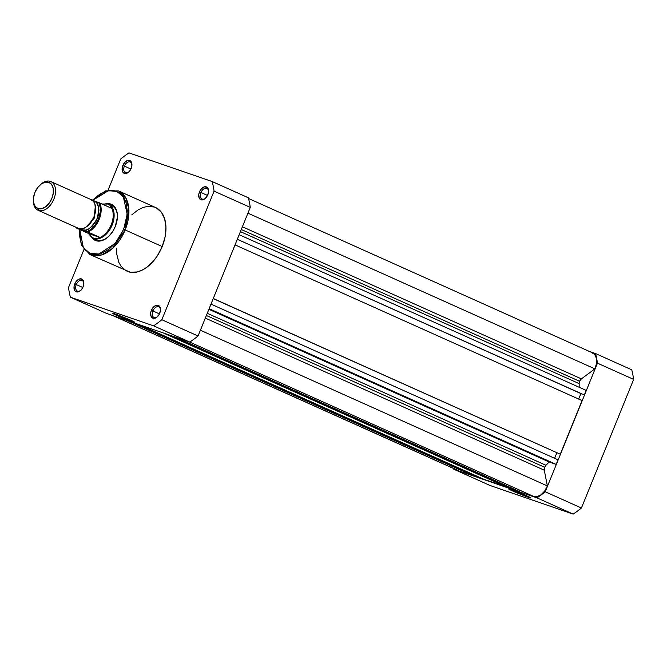 <?xml version="1.0" encoding="UTF-8"?>
<svg xmlns="http://www.w3.org/2000/svg" width="667" height="667" viewBox="0 0 667 667"><rect width="100%" height="100%" fill="white"/><g stroke="black" fill="none" stroke-linecap="round" stroke-linejoin="round"><path stroke-width="1" d="M512.681 491.004L513.473 490.42L512.681 491.004L508.779 489.036L511.381 489.67L527.055 495.948A11.998 0.534 22.1 0 1 530.982 497.966A11.998 0.534 22.1 0 1 524.671 495.94A11.998 0.534 22.1 0 1 512.681 491.004A11.998 0.534 22.1 0 1 508.763 488.944A11.998 0.534 22.1 0 1 515.508 491.187A11.998 0.534 22.1 0 1 527.055 495.948L530.949 497.916L528.347 497.282L512.681 491.004M589.461 351.467L595.564 353.568A104.411 65.975 114.2 0 1 597.449 363.156L545.231 491.771A104.411 65.975 114.2 0 1 536.968 497.865L453.76 469.209A104.411 65.975 114.2 0 1 453.585 468.492A104.411 65.975 114.2 0 0 453.76 469.209L489.962 485.451L573.17 514.107A104.411 65.975 -65.8 0 0 581.424 508.012L633.65 379.406A104.411 65.975 -65.8 0 0 631.757 369.81L595.564 353.568L589.461 351.467M597.449 363.156L545.231 491.771L581.424 508.012L633.65 379.406L597.449 363.156L633.65 379.406A104.411 65.975 -65.8 0 0 631.757 369.81L595.564 353.568A104.411 65.975 114.2 0 1 597.449 363.156M536.968 497.865L453.76 469.209L489.962 485.451L573.17 514.107L536.968 497.865L573.17 514.107A104.411 65.975 -65.8 0 0 581.424 508.012L545.231 491.771A104.411 65.975 114.2 0 1 536.968 497.865M544.656 467.284A4.069 2.576 -65.8 0 0 544.28 470.193L205.319 318.101L544.28 470.193L547.382 485.935L544.739 490.962L541.087 494.756L537.06 496.64L533.35 496.29A13.673 8.638 -65.8 0 0 547.382 485.935L200.392 330.232L547.382 485.935L544.28 470.193L544.656 467.284L206.37 315.491L544.656 467.284L545.965 465.274A77.13 48.733 -65.8 0 0 549.149 461.981A77.13 48.733 114.2 0 1 545.965 465.274A4.069 2.576 -65.8 0 0 544.656 467.284M579.573 381.291A4.069 2.576 -65.8 0 0 579.131 383.6L240.428 231.624L579.131 383.6A77.13 48.733 114.2 0 1 579.198 387.277A77.13 48.733 -65.8 0 0 579.131 383.6L579.573 381.291L241.287 229.506L579.573 381.291L581.366 378.873L242.396 226.772L581.366 378.873A4.069 2.576 -65.8 0 0 579.573 381.291M591.712 352.576L594.756 354.552L596.448 358.404L596.506 363.473L594.922 368.868L581.366 378.873L594.922 368.868A13.673 8.638 -65.8 0 0 592.621 352.893L248.566 198.508M586.185 390.412L584.325 394.989L583.108 394.572L237.319 239.286L584.325 394.989L586.185 390.412L239.178 234.709L586.185 390.412M580.89 393.58L578.664 399.066L580.89 393.58M582.058 400.592L560.28 454.219L213.223 298.624L560.28 454.219L213.273 298.516L560.28 454.219L582.058 400.592L235.042 244.889L582.058 400.592M556.845 452.801L554.611 458.296L556.845 452.801M558.004 459.821L556.145 464.39L549.149 461.981L208.888 309.305L549.149 461.981L556.145 464.39L209.138 308.688L556.145 464.39L558.004 459.821L210.997 304.11L558.004 459.821M519.91 490.262L519.41 491.512L515.424 490.137L171.186 335.676L515.424 490.137L175.171 337.052L519.41 491.512L519.91 490.262M507.87 486.752L507.362 487.36L483.583 479.173L139.353 324.712L483.583 479.173L507.362 487.36L163.132 332.9L507.362 487.36L507.87 486.752M476.038 475.788L475.529 476.396L471.544 475.029L127.305 320.569L471.544 475.029L131.291 321.936L475.529 476.396L476.038 475.788M112.69 315.533L456.695 469.893A13.673 8.638 -65.8 0 0 457.612 470.21L458.821 469.318L457.612 470.21L456.003 469.518M247.924 213.165L594.922 368.868L247.924 213.165M207.262 313.298L545.965 465.274L207.262 313.298M189.328 341.921L533.35 496.29L189.328 341.921M457.612 470.21L113.582 315.841L457.612 470.21M200.992 192.505A5.82 3.677 -65.8 0 0 201.176 198.291A5.82 3.677 -65.8 0 0 205.561 198.232A5.82 3.677 114.2 0 1 202.093 199.016A5.82 3.677 114.2 0 1 200.992 192.505L207.537 195.448L200.992 192.505A5.82 3.677 114.2 0 1 206.853 188.402A5.82 3.677 114.2 0 1 208.579 191.512A5.82 3.677 -65.8 0 0 205.478 188.219A5.82 3.677 -65.8 0 0 200.992 192.505L199.475 191.896L200.992 192.505M207.837 194.781A6.978 4.411 114.2 0 1 205.278 198.499A6.978 4.411 114.2 0 1 199.792 198.958A6.978 4.411 114.2 0 1 199.475 191.896L198.791 194.481L199.15 197.907L201.034 199.8L202.826 199.858L204.752 198.924L207.245 196.006L208.521 192.196L208.463 189.787L207.045 187.285L204.477 186.818L201.634 188.553L199.475 191.896A6.978 4.411 114.2 0 1 205.019 186.727A6.978 4.411 114.2 0 1 208.588 191.121A6.978 4.411 114.2 0 1 207.837 194.781M152.893 310.955A5.82 3.677 -65.8 0 0 153.076 316.742A5.82 3.677 -65.8 0 0 157.462 316.683A5.82 3.677 114.2 0 1 153.994 317.467A5.82 3.677 114.2 0 1 152.893 310.955L159.438 313.899L152.893 310.955A5.82 3.677 114.2 0 1 158.763 306.853A5.82 3.677 114.2 0 1 160.48 309.963A5.82 3.677 -65.8 0 0 157.379 306.67A5.82 3.677 -65.8 0 0 152.893 310.955L151.376 310.347L152.893 310.955M159.738 313.232A6.978 4.411 114.2 0 1 157.179 316.95A6.978 4.411 114.2 0 1 151.692 317.409A6.978 4.411 114.2 0 1 151.376 310.347L150.692 312.931L151.05 316.358L152.935 318.251L154.727 318.309L156.653 317.375L159.146 314.465L160.422 310.647L160.363 308.237L158.946 305.736L156.378 305.269L153.535 307.003L151.376 310.347A6.978 4.411 114.2 0 1 156.92 305.186A6.978 4.411 114.2 0 1 160.489 309.571A6.978 4.411 114.2 0 1 159.738 313.232M76.255 284.567A5.82 3.677 -65.8 0 0 76.438 290.345A5.82 3.677 -65.8 0 0 80.832 290.295A5.82 3.677 114.2 0 1 77.364 291.07A5.82 3.677 114.2 0 1 76.255 284.567L82.8 287.502L76.255 284.567A5.82 3.677 114.2 0 1 82.124 280.457A5.82 3.677 114.2 0 1 83.842 283.575A5.82 3.677 -65.8 0 0 80.74 280.273A5.82 3.677 -65.8 0 0 76.255 284.567L74.737 283.959L76.255 284.567M83.1 286.835A6.978 4.411 114.2 0 1 80.54 290.554A6.978 4.411 114.2 0 1 75.063 291.02A6.978 4.411 114.2 0 1 74.737 283.959L74.054 286.543L74.412 289.97L75.529 291.454L78.097 291.921L80.94 290.187L82.508 288.069L83.533 285.551L83.734 281.849L82.308 279.34L79.74 278.881L76.905 280.607L74.737 283.959A6.978 4.411 114.2 0 1 80.282 278.789A6.978 4.411 114.2 0 1 83.859 283.183A6.978 4.411 114.2 0 1 83.1 286.835M124.354 166.116A5.82 3.677 -65.8 0 0 124.537 171.894A5.82 3.677 -65.8 0 0 128.931 171.836A5.82 3.677 114.2 0 1 125.463 172.62A5.82 3.677 114.2 0 1 124.354 166.116L130.899 169.051L124.354 166.116A5.82 3.677 114.2 0 1 130.223 162.006A5.82 3.677 114.2 0 1 131.941 165.116A5.82 3.677 -65.8 0 0 128.839 161.823A5.82 3.677 -65.8 0 0 124.354 166.116L122.836 165.508L124.354 166.116M131.199 168.384A6.978 4.411 114.2 0 1 128.639 172.103A6.978 4.411 114.2 0 1 123.162 172.57A6.978 4.411 114.2 0 1 122.836 165.508L122.153 168.092L122.511 171.519L123.628 173.003L126.196 173.47L129.039 171.736L130.607 169.618L131.883 165.8L131.524 162.373L130.407 160.889L127.839 160.422L124.996 162.156L122.836 165.508A6.978 4.411 114.2 0 1 128.381 160.338A6.978 4.411 114.2 0 1 131.949 164.732A6.978 4.411 114.2 0 1 131.199 168.384M96.048 239.436A18.618 11.764 -65.8 0 0 108.329 236.752A18.618 11.764 114.2 0 1 96.648 239.736M91.304 236.61L92.888 238.719L96.006 240.695L98.466 241.137L102.468 240.453L105.211 239.128L109.163 235.951L112.615 231.607L115.283 226.463A19.777 12.498 114.2 0 1 108.046 237.01A19.777 12.498 114.2 0 1 91.687 237.235M116.5 315.341A11.998 0.534 22.1 0 1 112.59 313.29A11.998 0.534 22.1 0 1 119.326 315.524A11.998 0.534 22.1 0 1 130.874 320.293L134.742 322.361L128.781 320.393L112.64 313.273L130.874 320.293A11.998 0.534 22.1 0 1 134.809 322.311A11.998 0.534 22.1 0 1 128.498 320.285A11.998 0.534 22.1 0 1 116.5 315.341L117.292 314.757L116.5 315.341M92.638 200.467L95.865 197.199L92.563 200.442L108.438 190.662L116.908 191.454L123.32 196.807L127.214 214.182L123.645 229.348L125.163 229.957L128.898 209.822L126.146 198.524L118.551 190.912A34.901 22.053 114.2 0 1 125.163 229.957L162.189 246.565A34.901 22.053 -65.8 0 0 155.578 207.529L118.551 190.912L105.478 190.862L92.246 200.333M106.587 313.432L189.795 342.088A104.411 65.975 -65.8 0 0 198.049 335.993L250.275 207.379A104.411 65.975 -65.8 0 0 248.382 197.791L212.189 181.549A104.411 65.975 114.2 0 1 214.074 191.137L161.856 319.743A104.411 65.975 114.2 0 1 153.593 325.846L70.385 297.19A104.411 65.975 114.2 0 1 68.493 287.594L83.9 249.658L68.493 287.594A104.411 65.975 114.2 0 0 70.385 297.19L106.587 313.432L189.795 342.088L153.593 325.846L70.385 297.19L106.587 313.432M128.981 152.893L212.189 181.549L128.981 152.893A104.411 65.975 114.2 0 0 120.719 158.988A104.411 65.975 114.2 0 1 128.981 152.893M108.096 190.087L120.719 158.988L108.096 190.087M116.667 248.249L116.808 254.294L118.768 262.231L121.169 266.458L126.18 270.81M126.997 271.211A34.901 22.053 -65.8 0 0 162.189 246.565L125.163 229.957A34.901 22.053 114.2 0 1 89.978 254.594L130.282 272.219L137.169 271.969L141.988 270.227L146.79 267.3L153.535 260.947L157.479 255.636L162.189 246.565L165.099 236.877L165.95 227.405L164.682 218.959L161.406 212.273L156.386 207.921M154.402 207.062L147.774 206.361L143.005 207.487L138.169 209.83L131.891 214.749M161.856 319.743L214.074 191.137L250.275 207.379L198.049 335.993L161.856 319.743A104.411 65.975 114.2 0 1 153.593 325.846L189.795 342.088A104.411 65.975 -65.8 0 0 198.049 335.993L161.856 319.743M95.873 197.199L100.425 193.83L107.429 190.87L114.082 190.629L119.818 193.113L124.154 198.124L126.063 202.66L127.289 210.822L126.455 219.977L124.796 226.246L120.785 235.301L115.283 243.247L108.763 249.391L101.784 253.21L97.174 254.294L90.762 253.618L85.443 250.25L82.733 246.648L80.824 242.113L79.782 236.818L79.748 229.531L83.367 247.682L89.978 253.318L98.799 254.044L115.066 243.505L123.645 229.348L125.163 229.957L112.581 248.382L101.534 254.977L89.978 254.594L81.357 245.139L79.448 229.398M115.283 226.463L117.392 217.35L117.317 213.924L116.2 209.43L113.99 206.053L111.998 204.569L109.68 203.768L106.72 203.735A19.777 12.498 114.2 0 1 117.425 216.108A19.777 12.498 114.2 0 1 115.283 226.463M110.147 205.236A18.618 11.764 114.2 0 1 111.889 205.769A18.618 11.764 114.2 0 1 117.425 216.483A18.618 11.764 -65.8 0 0 110.147 205.236M250.275 207.379A104.411 65.975 -65.8 0 0 248.382 197.791L212.189 181.549A104.411 65.975 114.2 0 1 214.074 191.137L250.275 207.379M77.589 227.972L78.614 228.431C82.725 230.79 87.827 227.022 93.922 217.134C96.373 205.986 95.206 200.067 90.42 199.358M95.356 205.953L94.114 218.459L85.785 227.272L94.114 218.459L95.356 205.953M33.35 199.95L33.35 200.909A15.708 9.922 -65.8 0 0 38.553 210.455L38.052 208.579A14.19 8.971 114.2 0 1 33.35 199.95A14.19 8.971 114.2 0 1 40.078 184.942A14.19 8.971 114.2 0 1 48.724 182.299L51.567 184.417L53.168 188.219L53.277 193.113L51.884 198.366L49.2 203.168L45.623 206.795L41.713 208.696L38.052 208.579L35.201 206.453L33.6 202.66L33.492 197.765L34.884 192.513L37.577 187.71L41.146 184.075L45.064 182.183L48.724 182.299L50.358 181.382L48.724 182.299A14.19 8.971 114.2 0 1 51.884 198.366A14.19 8.971 114.2 0 1 38.052 208.579L38.553 210.455L78.614 228.431A15.708 9.922 -65.8 0 0 93.755 217.55A15.708 9.922 -65.8 0 0 90.954 199.566L50.884 181.591A15.708 9.922 114.2 0 1 53.685 199.575A15.708 9.922 114.2 0 1 38.553 210.455A15.708 9.922 -65.8 0 0 53.86 199.158A15.708 9.922 -65.8 0 0 50.358 181.382A15.708 9.922 114.2 0 1 50.884 181.591M92.488 200.542L98.658 202.535L99.408 204.127L100.267 207.904L100.208 212.223L98.433 219.034L94.922 225.246L90.245 229.832L86.852 231.616L81.908 229.907A2.426 1.876 109 0 0 81.849 228.714A2.426 1.876 -71 0 1 81.908 229.907L79.84 228.723L81.908 229.907L76.963 228.206L76.622 227.564M87.769 231.958L99.65 237.285L88.352 233.392L76.555 228.089L81.908 229.907L85.96 230.04L88.127 229.256L92.354 226.146L95.881 221.386L98.191 215.716L98.908 209.988L98.633 207.387L96.865 203.185L95.439 201.751L92.204 200.317L93.714 200.834A2.426 1.876 -71 0 1 93.272 201.326A2.426 1.876 109 0 0 93.714 200.834L91.763 200.484M87.585 231.883L87.969 232.041A18.326 11.581 -65.8 0 0 99.775 202.968L111.456 208.212L98.658 202.535A17.742 11.206 114.2 0 1 98.433 219.034A17.742 11.206 114.2 0 1 86.852 231.616L81.908 229.907C86.018 232.266 91.121 228.498 97.215 218.609C99.666 207.462 98.499 201.542 93.714 200.834L99.775 202.968A18.326 11.581 114.2 0 1 87.969 232.041L99.817 237.427L96.74 238.769L93.98 238.511L97.265 239.987L91.329 236.91L88.352 233.392L99.817 237.427L88.636 233.575L99.817 237.427L96.74 238.769L93.98 238.511A18.618 11.764 -65.8 0 0 112.123 225.121A18.618 11.764 -65.8 0 0 107.971 204.052A18.618 11.764 114.2 0 1 108.596 204.294A18.618 11.764 114.2 0 1 111.914 225.604A18.618 11.764 114.2 0 1 93.98 238.511L91.054 236.668A18.618 11.764 -65.8 0 0 93.98 238.511A18.618 11.764 114.2 0 1 93.355 238.261A18.618 11.764 114.2 0 1 90.962 236.568A18.618 11.764 -65.8 0 0 91.054 236.668M111.672 208.246L110.255 205.486L107.971 204.052L102.059 203.994L107.971 204.052L110.255 205.486L111.672 208.246M99.4 237.677A18.326 11.581 -65.8 0 0 111.231 224.737A18.326 11.581 -65.8 0 0 111.522 207.821A18.326 11.581 114.2 0 1 111.231 224.737A18.326 11.581 114.2 0 1 99.4 237.677M91.329 236.91L88.352 233.392L76.963 228.206M107.971 204.052A18.618 11.764 -65.8 0 0 105.878 203.643A18.618 11.764 -65.8 0 0 105.828 203.635A18.618 11.764 114.2 0 1 107.971 204.052M40.437 184.642A15.708 9.922 114.2 0 1 50.358 181.382A15.708 9.922 -65.8 0 0 40.795 184.309L40.078 184.942M38.027 210.247L78.089 228.222A15.708 9.922 -65.8 0 0 78.614 228.431L38.553 210.455A15.708 9.922 114.2 0 1 38.027 210.247A15.708 9.922 114.2 0 1 33.358 200.408M76.58 228.106L76.238 227.389M205.828 198.007L205.278 198.499M157.729 316.458L157.179 316.95M81.099 290.07L80.54 290.554M129.198 171.619L128.639 172.103M117.425 216.842L117.425 216.108M108.596 204.294L114.916 207.137M93.355 238.261L99.675 241.095"/></g></svg>
